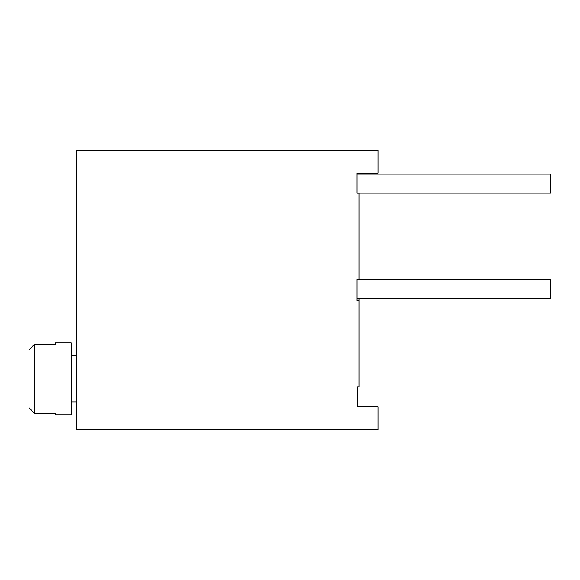 <?xml version="1.0" encoding="UTF-8"?>
<svg xmlns="http://www.w3.org/2000/svg" width="580" height="580" viewBox="0 0 580 580"><rect width="100%" height="100%" fill="white"/><g stroke="black" fill="none" stroke-linecap="round" stroke-linejoin="round"><path stroke-width="0.87" d="M55.448 344.484L34.292 344.484L29 350.066L29 407.653L34.292 413.236L55.448 413.236L55.448 414.823L71.311 414.823L71.311 342.889L55.448 342.889L55.448 344.484L34.292 344.484L34.292 413.236L32.059 410.894M29.471 408.153L29 407.653L29 350.066L34.292 344.484M359.049 279.422L356.932 279.422L356.932 300.578L359.049 300.578L359.049 386.795L357.403 386.795L357.403 406.892L378.087 406.892L378.087 429.635L76.603 429.635L76.603 150.365L378.087 150.365L378.087 173.108L356.932 173.108L356.932 193.205L359.049 193.205L359.049 279.422L550.514 279.422L550.514 298.461L356.932 298.461M359.049 406L359.049 406.892M359.049 300.578L359.049 298.461M359.049 174.123L359.049 173.108M356.932 193.162L550.522 193.162L550.522 174.123L356.932 174.123M357.403 406L551 406L551 386.962L357.403 386.962M71.311 401.904L76.603 401.904M71.311 355.815L76.603 355.815"/></g></svg>
